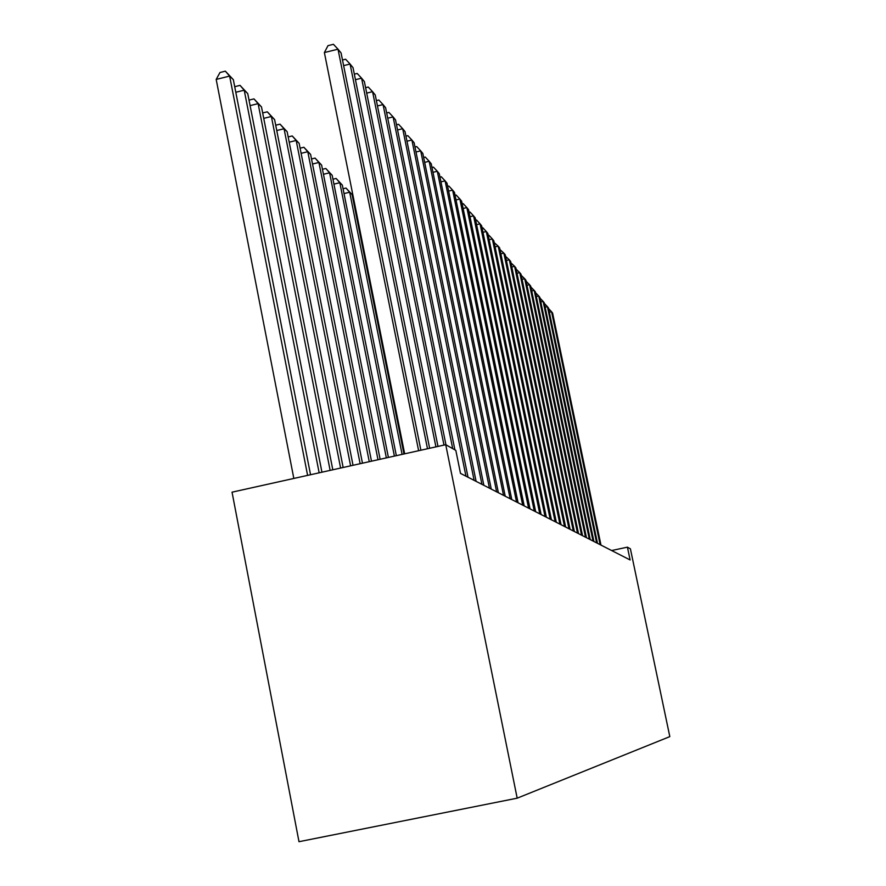 <?xml version="1.0" encoding="UTF-8"?>
<svg xmlns="http://www.w3.org/2000/svg" width="886" height="886" viewBox="0 0 886 886"><rect width="100%" height="100%" fill="white"/><g stroke="black" fill="none" stroke-linecap="round" stroke-linejoin="round"><path stroke-width="1.33" d="M627.421 547.16L630.112 559.963L460.487 473.39L455.825 450.387L445.736 444.694L232.043 492.173L298.992 841.7L517.18 798.175L669.816 736.62L630.411 548.844L627.421 547.16L611.628 550.538M445.736 444.694L517.18 798.175M418.624 450.719L338.009 49.184L341.077 52.961L420.883 450.21M404.669 453.82L324.376 52.562L338.009 49.184L333.435 44.3L327.997 45.651L324.376 52.562M310.543 474.73L233.339 79.674L229.629 76.085L216.184 79.419L293.831 478.44M216.184 79.419L219.983 72.508L225.354 71.168L229.629 76.085L307.608 475.383M225.354 71.168L233.339 79.674M427.495 448.748L350.081 64.036L353.016 67.635L429.644 448.272M342.494 59.993L345.595 59.229L350.081 64.036L343.624 65.63M435.934 446.876L361.588 78.178L364.379 81.612L437.983 446.411M354.322 74.158L357.18 73.46L361.588 78.178L355.441 79.696M321.939 472.194L247.748 93.617L244.215 90.195L319.148 472.814M234.724 86.728L240.006 85.355L247.748 93.617M240.006 85.355L244.215 90.195L235.798 92.266M332.804 469.779L261.481 106.907L258.114 103.64L330.135 470.377M249.021 100.107L253.972 98.889L261.481 106.907M253.972 98.889L258.114 103.64L250.096 105.611M443.975 445.082L372.574 91.679L375.243 94.957L445.957 444.827M365.608 87.681L368.233 87.038L372.574 91.679L366.704 93.119M452.702 448.626L383.062 104.581L385.609 107.715L454.906 449.866M376.384 100.605L378.798 100.007L383.062 104.581L377.458 105.943M343.148 467.487L274.605 119.599L271.382 116.476L340.612 468.052M262.677 112.943L267.295 111.813L274.605 119.599M267.295 111.813L271.382 116.476L263.74 118.359M353.027 465.294L287.142 131.726L284.052 128.747L350.601 465.826M275.712 125.214L280.042 124.151L287.142 131.726M280.042 124.151L284.052 128.747L276.753 130.53M465.947 476.17L393.096 116.908L395.533 119.909L468.018 477.233M386.673 112.954L388.899 112.411L393.096 116.908L387.736 118.215M362.463 463.19L299.136 143.333L296.179 140.475L360.137 463.71M288.171 136.942L292.225 135.957L299.136 143.333M292.225 135.957L296.179 140.475L289.201 142.181M474.121 480.345L402.687 128.714L405.024 131.593L476.103 481.364M396.518 124.782L398.567 124.295L402.687 128.714L397.57 129.954M371.489 461.185L310.621 154.441L307.785 151.716L369.263 461.684M300.088 148.184L303.898 147.264L310.621 154.441M303.898 147.264L307.785 151.716L301.107 153.333M481.94 484.343L411.89 140.021L414.127 142.779L483.845 485.306M405.943 136.123L407.837 135.669L411.89 140.021L406.984 141.206M380.127 459.269L321.618 165.095L318.916 162.47L378.001 459.745M311.507 158.959L315.073 158.096L321.618 165.095M315.073 158.096L318.916 162.47L312.514 164.021M489.449 488.164L420.706 150.864L422.855 153.511L491.265 489.094M414.991 146.998L416.719 146.578L420.706 150.864L415.999 152.004M388.4 457.431L332.184 175.317L329.581 172.803L386.362 457.885M322.46 169.292L325.804 168.484L332.184 175.317M325.804 168.484L329.581 172.803L323.445 174.276M496.636 491.841L429.167 161.274L431.238 163.81L498.386 492.738M423.652 157.431L425.247 157.055L429.167 161.274L424.66 162.359M396.341 455.67L342.328 185.119L339.825 182.704L394.392 456.102M332.959 179.216L336.104 178.463L342.328 185.119M336.104 178.463L339.825 182.704L333.933 184.122M503.536 495.363L437.296 171.275L439.279 173.711L505.219 496.226M431.98 167.454L433.442 167.111L437.296 171.275L432.966 172.305M403.961 453.975L352.063 194.555L349.671 192.229L402.089 454.385M343.048 188.751L345.994 188.054L352.063 194.555M345.994 188.054L349.671 192.229L344.012 193.58M510.17 498.752L445.115 180.877L447.02 183.225L511.787 499.571M439.977 177.1L441.317 176.779L445.115 180.877L440.951 181.874M352.739 197.932L353.436 197.766M354.378 202.517L353.691 202.684M516.549 502.008L452.635 190.125L454.474 192.384L518.1 502.794M447.663 186.37L448.892 186.082L452.635 190.125L448.626 191.077M522.685 505.131L459.867 199.018L461.639 201.2L524.18 505.895M455.072 195.308L456.179 195.042L459.867 199.018L456.013 199.937M528.588 508.154L466.844 207.59L468.55 209.694L530.038 508.885M462.193 203.913L463.212 203.669L466.844 207.59L463.134 208.476M534.28 511.056L473.567 215.863L475.206 217.878L535.676 511.765M469.071 212.208L469.99 211.998L473.567 215.863L469.99 216.705M539.773 513.858L480.046 223.837L481.641 225.786L541.113 514.544M475.693 220.215L476.524 220.016L480.046 223.837L476.602 224.645M545.067 516.56L486.314 231.534L487.843 233.417L546.363 517.225M482.084 227.946L482.837 227.768L486.314 231.534L482.981 232.309M550.184 519.174L492.361 238.965L493.834 240.782L551.435 519.805M488.252 235.41L488.928 235.255L492.361 238.965L489.138 239.718M555.123 521.688L498.198 246.153L499.638 247.914L556.33 522.308M494.222 242.631L498.198 246.153L495.097 246.873M559.897 524.124L503.857 253.097L505.241 254.803L561.059 524.722M499.981 249.608L503.857 253.097L500.845 253.795M564.515 526.483L509.317 259.82L510.657 261.47L565.645 527.059M505.563 256.364L509.317 259.82L506.415 260.495M568.978 528.765L514.611 266.332L515.907 267.926L570.075 529.33M510.956 262.909L514.611 266.332L511.798 266.985M573.308 530.969L519.739 272.633L521.001 274.184L574.372 531.511M516.184 269.244L519.739 272.633L517.014 273.265M577.495 533.117L524.711 278.747L525.93 280.242L578.525 533.638M521.245 275.391L524.711 278.747L522.075 279.356M581.559 535.188L529.529 284.661L530.703 286.123L582.556 535.698M526.151 281.338L529.529 284.661L526.971 285.259M585.491 537.193L534.203 290.409L535.343 291.815L586.466 537.691M530.913 287.119L534.203 290.409L531.722 290.985M589.312 539.142L538.732 295.99L539.851 297.353L590.253 539.629M535.532 292.723L538.732 295.99L536.329 296.544M593.022 541.036L543.14 301.395L544.214 302.724L593.93 541.501M540.017 298.161L543.14 301.395L540.803 301.938M596.621 542.874L547.415 306.656L548.467 307.951L597.507 543.328M544.369 303.455L547.415 306.656L545.145 307.176M600.121 544.657L551.568 311.761L552.587 313.024L600.974 545.1M548.6 308.594L551.568 311.761L549.364 312.271"/></g></svg>
